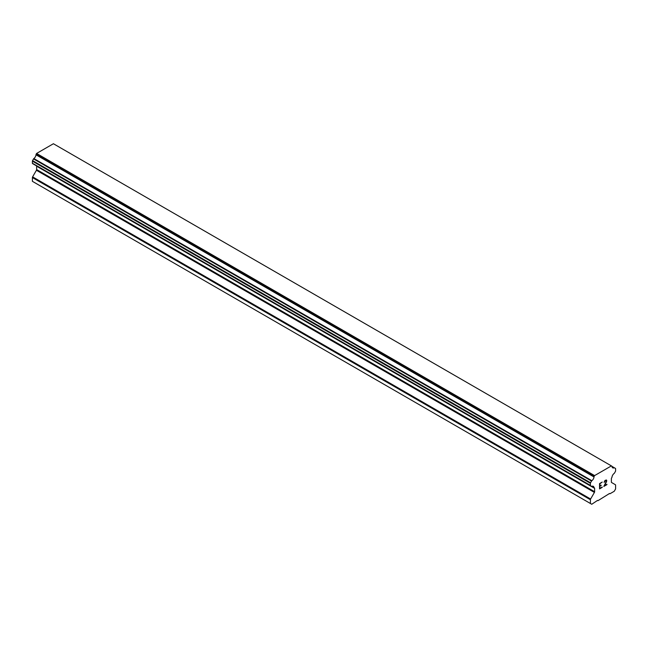 <?xml version="1.0" encoding="UTF-8"?>
<svg xmlns="http://www.w3.org/2000/svg" width="648" height="648" viewBox="0 0 648 648"><rect width="100%" height="100%" fill="white"/><g stroke="black" fill="none" stroke-linecap="round" stroke-linejoin="round"><path stroke-width="0.97" d="M599.87 483.781L599.87 485.895L599.862 483.773L602.219 482.072L599.862 483.773M599.87 485.895L601.15 485.158M601.158 485.506L599.87 486.251L601.15 485.506M599.87 486.251L599.862 488.365L599.862 486.243M599.87 488.365L602.219 487.013M602.227 487.361L599.562 488.9L599.562 483.602L602.227 482.063M599.562 488.892L602.219 487.353M604.066 482.339L604.957 480.492L606.277 479.982L606.731 480.5L606.504 480.103M606.731 481.019L606.504 481.658L606.722 481.019M606.504 481.658L605.856 483.027L606.504 481.65M605.856 483.027L604.438 485.733L605.856 483.019M604.438 485.733L606.933 484.291M603.798 486.445L606.933 484.639L603.79 486.462L606.415 481.164L605.807 480.346L604.373 482.169L604.568 481.294L606.204 480.346M591.843 486.308A3.564 2.057 -60 0 1 593.293 486.3A3.564 2.057 -60 0 1 594.014 487.563L591.843 486.308A0.761 0.437 -60 0 1 591.535 486.316L590.555 485.749A0.761 0.437 -60 0 1 590.401 485.401L590.401 483.303A0.761 0.437 -60 0 1 590.555 482.768L591.543 481.067A0.761 0.437 -60 0 1 591.851 480.711A3.564 2.057 -60 0 0 594.014 476.969A0.761 0.437 -60 0 1 594.167 476.345L594.589 475.6L611.404 465.896L611.834 466.139A0.761 0.437 -60 0 1 611.987 466.592A3.564 2.057 -60 0 0 612.708 467.848A3.564 2.057 -60 0 0 614.15 467.84A0.761 0.437 -60 0 1 614.458 467.832L615.438 468.399A0.761 0.437 -60 0 1 615.6 468.755L615.6 470.853A0.761 0.437 -60 0 1 615.438 471.388L614.466 473.072A0.761 0.437 -60 0 1 614.158 473.429A3.564 2.057 -60 0 0 611.987 477.187A0.761 0.437 -60 0 1 611.761 477.673L611.582 477.981A1.021 0.591 -60 0 0 611.372 478.694L611.372 482.055A1.021 0.591 -60 0 0 611.582 482.517L615.389 484.72A1.021 0.591 -60 0 1 615.6 485.182L615.6 488.932L614.247 491.273L609.979 493.744L609.525 493.484L598.007 500.653L597.553 500.394L591.754 504.265L590.401 503.488L590.401 499.73A1.021 0.591 -60 0 1 590.611 499.025L594.419 492.423L36.418 170.27L32.611 176.864A1.021 0.591 120 0 0 32.4 177.576L32.4 181.327L590.401 503.488M594.419 492.423A1.021 0.591 -60 0 0 594.629 491.719L594.629 488.357A1.021 0.591 -60 0 0 594.419 487.887L594.24 487.79A0.761 0.437 -60 0 1 594.014 487.563M36.572 165.912A1.021 0.591 -60 0 1 36.628 166.196L36.628 169.557A1.021 0.591 -60 0 1 36.418 170.27M33.534 164.155L591.535 486.316L33.534 164.155M611.404 465.896L53.411 143.734L36.596 153.446L36.166 154.184A0.761 0.437 120 0 0 36.013 154.807A3.564 2.057 -60 0 1 33.85 158.558A0.761 0.437 120 0 0 33.542 158.914L32.562 160.607A0.761 0.437 120 0 0 32.4 161.141L32.4 163.239A0.761 0.437 120 0 0 32.562 163.596L590.555 485.749M614.458 467.832L611.987 466.406L614.458 467.832M594.589 475.6L36.596 153.446M594.014 476.969L36.013 154.807M594.078 487.693L591.737 486.34M614.15 467.84L611.987 466.592M594.167 476.345L36.166 154.184M591.851 480.711L33.85 158.558M591.543 481.067L33.542 158.914M590.555 482.768L32.562 160.607M590.401 483.303L32.4 161.141M590.401 485.401L32.4 163.239M594.629 488.357L36.628 166.196M594.629 491.719L36.628 169.557M590.611 499.025L32.611 176.864M590.401 499.73L32.4 177.576M594.151 487.758L591.713 486.348"/></g></svg>
